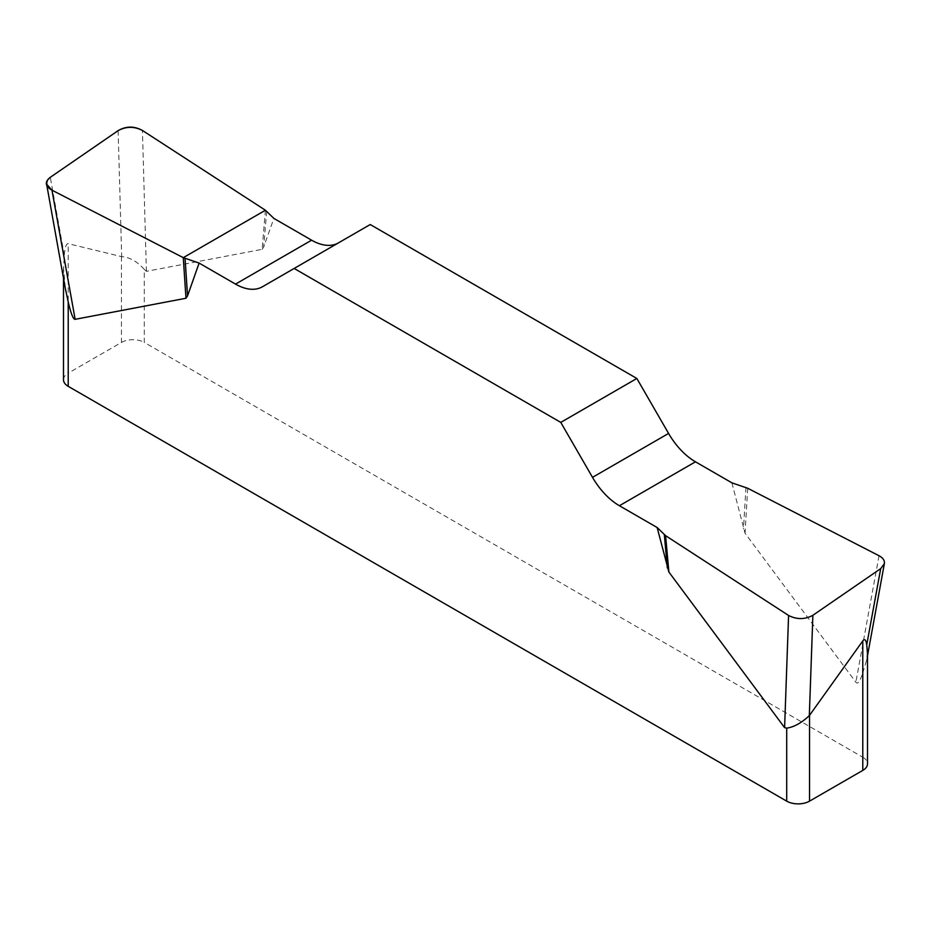 <?xml version="1.0" encoding="UTF-8"?>
<svg xmlns="http://www.w3.org/2000/svg" width="931" height="931" viewBox="0 0 931 931"><rect width="100%" height="100%" fill="white"/><g stroke="black" fill="none" stroke-linecap="round" stroke-linejoin="round"><path stroke-width="0.7" stroke-dasharray="4.66 3.49" d="M731.906 482.84L745.021 533.184L855.868 682.237C857.695 684.576 860 681.457 862.781 672.892L862.781 757.229L144.293 342.422L144.293 269.396C137.09 261.402 129.549 257.154 121.693 256.653L68.219 243.678C66.38 243.317 65.065 247.111 64.262 255.082L63.599 268.454L65.31 288.296M265.416 210.243L262.123 249.345L146.4 271.34L144.293 269.396M262.123 249.345L263.671 247.029L273.865 218.401M370.224 224.534L338.5 242.851A53.789 31.06 60 0 1 338.384 242.921M867.413 652.666L866.598 660.288L862.781 672.892M862.781 757.229A16.141 9.322 180 0 1 867.506 763.816M121.472 256.584L121.472 342.422L68.219 373.156L68.219 243.678M63.494 379.755A16.141 9.322 180 0 1 68.219 373.156M121.472 342.422A16.141 9.322 180 0 1 144.293 342.422M338.5 242.851L262.426 286.771L338.5 242.851M64.262 255.082L50.297 177.297M118.132 130.631L121.693 256.653M146.4 271.34L142.431 130.456M266.685 211.256L263.671 247.029M747.721 488.263L745.021 533.184M745.952 487.53L743.462 529.006M879.039 555.737L855.868 682.237M63.494 268.477L63.494 278.171M867.506 655.692L866.482 661.266"/><path stroke-width="1.4" d="M731.906 482.84L695.469 461.811A53.789 31.06 60 0 1 668.574 433.427L636.851 378.475L370.224 224.534L294.149 268.454L560.776 422.395L592.512 477.347A53.789 31.06 -120 0 0 619.406 505.731L657.146 527.528L665.595 535.674L788.58 615.461C796.796 619.65 804.896 619.592 812.879 615.286L880.703 568.62L884.369 563.651C884.799 560.532 883.019 557.89 879.039 555.737L747.721 488.263L731.906 482.84M338.384 242.921A53.789 31.06 60 0 1 311.606 240.186L273.865 218.401L265.416 210.243L142.431 130.456C134.215 126.279 126.116 126.337 118.132 130.631L49.727 177.716L47.248 180.533L46.631 184.198L51.961 190.18L183.279 257.654L199.106 263.077L235.531 284.106A53.789 31.06 -120 0 0 262.426 286.771L294.149 268.454M867.506 652.55L867.506 763.816A16.141 9.322 180 0 1 862.781 770.414L809.528 801.149A16.141 9.322 180 0 1 786.707 801.149L786.707 728.135L784.6 727.646L668.877 572.03L657.146 527.528M199.106 263.077L187.55 295.883L185.979 298.257L75.143 319.321C73.305 319.542 71 313.77 68.219 301.993L68.219 386.342A16.141 9.322 180 0 1 63.494 379.755L63.494 278.171M786.707 801.149L68.219 386.342M786.707 728.135C793.922 727.123 801.451 722.956 809.318 715.636L862.781 640.924C864.62 638.422 865.946 639.713 866.749 644.811L867.413 652.666M65.31 288.296L68.219 301.993M636.851 378.475L560.776 422.395M52.008 190.203C45.037 186.153 44.502 181.836 50.367 177.251L118.051 130.689C126.069 125.999 134.215 125.929 142.466 130.48L265.416 210.243L183.291 257.654L52.008 190.203M809.528 715.322L809.528 801.149M862.781 770.414L862.781 640.924M592.512 477.347L668.574 433.427M695.469 461.811L619.406 505.731M235.531 284.106L311.606 240.186M183.279 257.654L185.979 298.257M185.06 258.399L187.55 295.883M51.961 190.18L75.143 319.321M866.749 644.811L880.703 568.62M812.879 615.286L809.318 715.636M784.6 727.646L788.58 615.461M665.595 535.674L668.877 572.03M664.327 534.662L667.329 567.91M46.725 184.734L65.868 291.38M884.275 564.151L867.506 655.692"/></g></svg>
